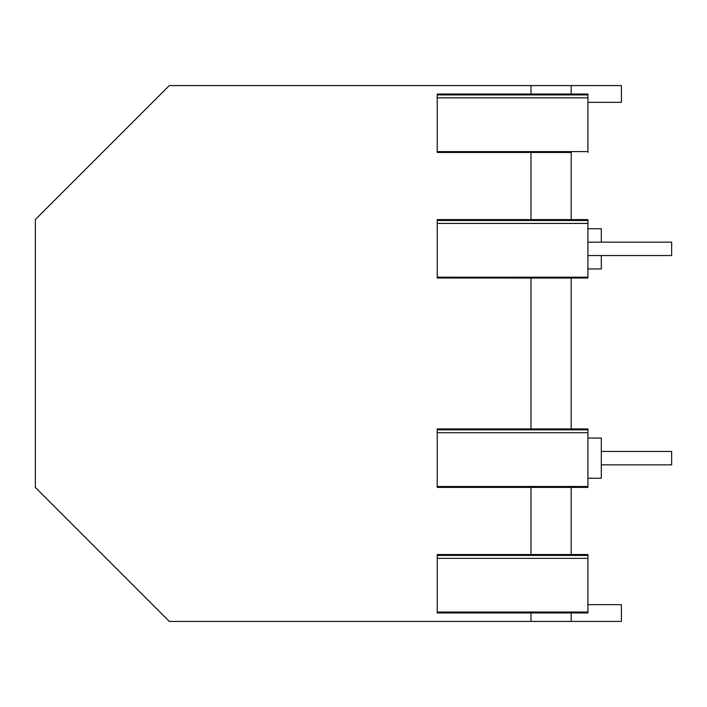 <?xml version="1.0" encoding="UTF-8"?>
<svg xmlns="http://www.w3.org/2000/svg" width="707" height="707" viewBox="0 0 707 707"><rect width="100%" height="100%" fill="white"/><g stroke="black" fill="none" stroke-linecap="round" stroke-linejoin="round"><path stroke-width="1.06" d="M601.321 464.853L671.65 464.853L671.65 451.455L601.321 451.455M587.924 268.943L601.321 268.943L601.321 255.545L587.924 255.545L671.65 255.545L671.65 242.148L587.924 242.148M530.992 612.934L587.924 612.934L587.924 612.041L437.226 612.041L437.226 612.934L530.992 612.934L530.992 621.418L169.309 621.418L35.35 487.459L35.35 219.541L169.309 85.582L530.992 85.582L530.992 94.031L571.185 94.031L571.185 85.582L621.418 85.582L621.418 102.329L587.924 102.329M587.924 429.812L437.226 429.812L437.226 428.928L587.924 428.928L587.924 487.388L571.185 487.388L571.185 554.544L587.924 554.544L587.924 555.437L437.226 555.437L437.226 554.544L571.185 554.544M437.226 429.812L437.226 487.388L571.185 487.388M587.924 487.309L437.226 487.309M437.226 612.041L437.226 555.437M587.924 612.041L587.924 555.437M530.992 554.544L530.992 487.388M587.924 486.496L437.226 486.496M530.992 94.031L437.226 94.031L437.226 152.491L571.185 152.491L571.185 219.612L587.924 219.612L587.924 278.001L437.226 278.001L530.992 278.072L530.992 428.928M530.992 278.072L571.185 278.072L571.185 428.928M571.185 554.509L587.924 554.544M587.924 228.75L601.321 228.75L601.321 242.148M587.924 478.25L601.321 478.25L601.321 438.057L587.924 438.057M571.185 612.934L571.185 621.418L621.418 621.418L621.418 604.671L587.924 604.671M530.992 621.418L571.185 621.418M530.992 85.582L571.185 85.582M587.924 432.746L437.226 432.746M571.185 94.031L587.924 94.031L587.924 151.598L437.226 151.598M571.185 278.072L587.924 278.001M587.924 94.924L437.226 94.924M530.992 152.491L530.992 219.612L571.185 219.612M587.924 97.849L437.226 97.849M571.185 152.491L437.226 152.42M587.924 220.504L437.226 220.504L437.226 278.001M587.924 151.598L587.924 152.42M587.924 277.188L437.226 277.188M587.924 223.439L437.226 223.439M530.992 219.612L437.226 219.612L437.226 220.504M587.924 558.362L437.226 558.362"/></g></svg>
